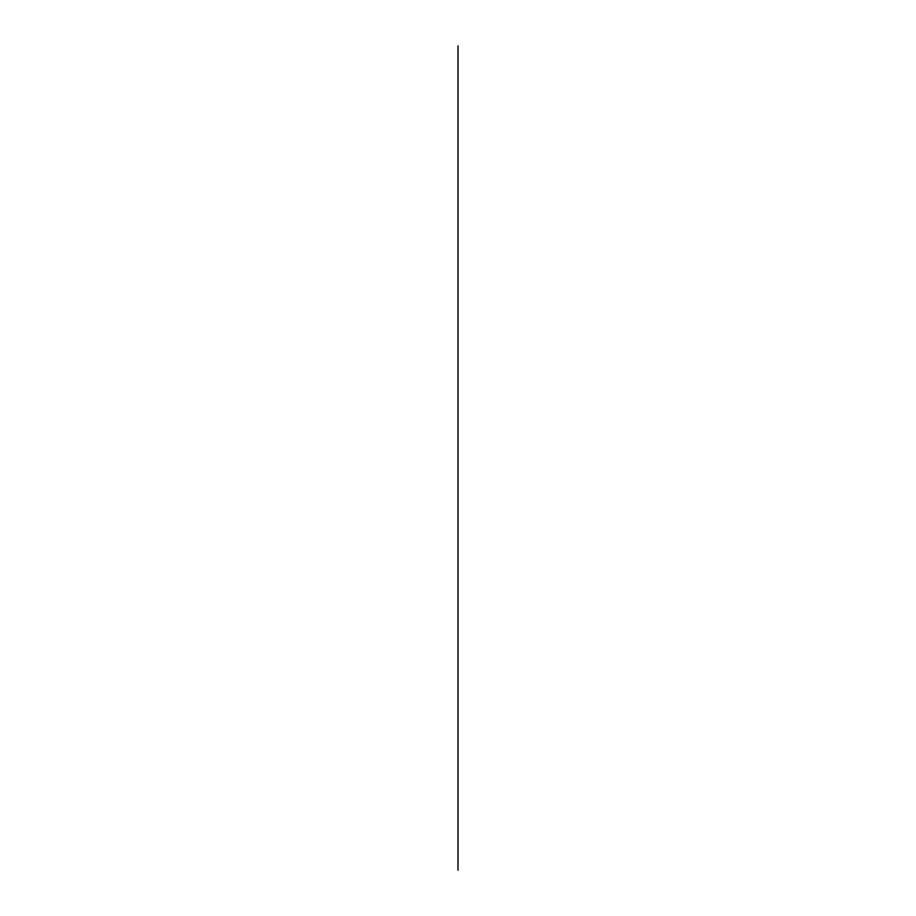<?xml version="1.0" encoding="UTF-8"?>
<svg xmlns="http://www.w3.org/2000/svg" width="916" height="916" viewBox="0 0 916 916"><rect width="100%" height="100%" fill="white"/><g stroke="black" fill="none" stroke-linecap="round" stroke-linejoin="round"><path stroke-width="1.37" d="M458 870.2L458 45.8L458 870.2"/></g></svg>
